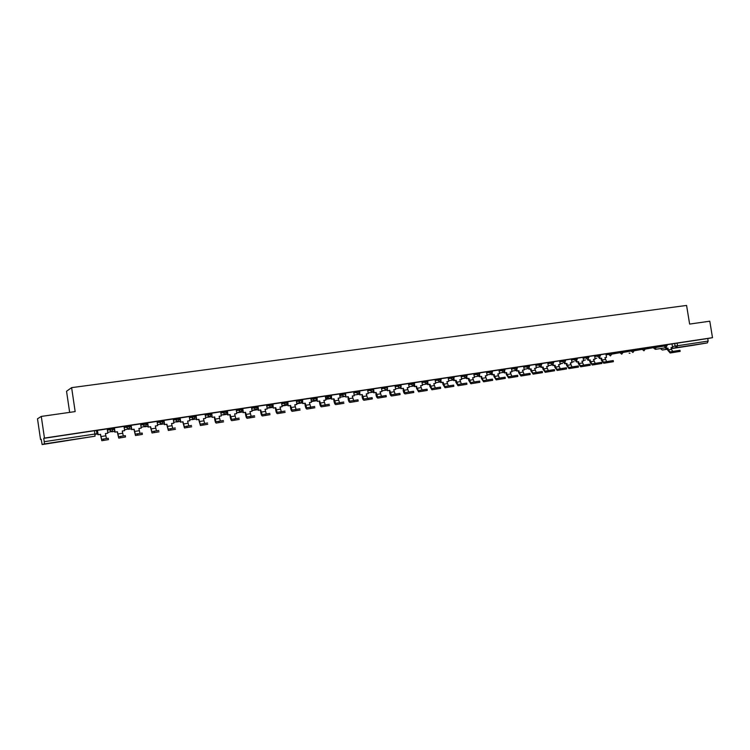 <?xml version="1.0" encoding="UTF-8"?>
<svg xmlns="http://www.w3.org/2000/svg" width="750" height="750" viewBox="0 0 750 750"><rect width="100%" height="100%" fill="white"/><g stroke="black" fill="none" stroke-linecap="round" stroke-linejoin="round"><path stroke-width="1.12" d="M113.606 429.047L113.438 427.903L109.097 428.55L109.266 429.713L113.606 429.056L111.75 431.484L109.266 429.713L107.362 430.209M130.397 426.516L130.228 425.372L125.944 426.019L126.113 427.172L130.397 426.525L128.569 428.934L126.113 427.172L124.172 427.659M146.991 424.012L146.822 422.878L142.584 423.516L142.753 424.659L146.991 424.022L145.181 426.422L142.753 424.659L140.775 425.138M163.378 421.537L163.209 420.413L159.028 421.05L159.197 422.184L163.378 421.556L161.597 423.938L159.197 422.184L157.191 422.653M179.569 419.1L179.4 417.984L175.266 418.603L175.434 419.738L179.569 419.109L177.816 421.472L175.434 419.738L173.4 420.197M195.562 416.691L195.394 415.575L191.316 416.194L191.484 417.309L195.572 416.7L193.837 419.044L191.484 417.309L189.422 417.778M211.378 414.3L211.209 413.203L207.169 413.803L207.338 414.919L211.378 414.319L209.662 416.644L207.338 414.919L205.247 415.378M226.997 411.947L226.828 410.85L222.844 411.45L223.012 412.556L226.997 411.956L225.309 414.272L223.012 412.556L220.894 413.016M242.438 409.622L242.269 408.525L238.331 409.125L238.5 410.222L242.438 409.631L240.769 411.938L238.5 410.222L236.353 410.681M257.691 407.316L257.531 406.238L253.631 406.819L253.8 407.916L257.7 407.334L256.05 409.613L253.8 407.916L251.634 408.366M272.775 405.038L272.616 403.969L268.762 404.55L268.931 405.637L272.775 405.056L271.163 407.325L268.931 405.637L266.737 406.088M287.681 402.797L287.522 401.728L283.716 402.3L283.884 403.378L287.691 402.806L286.088 405.066L283.884 403.378L281.663 403.828M302.428 400.566L302.259 399.506L298.5 400.078L298.659 401.156L302.428 400.584L300.844 402.825L299.85 402.703L298.659 401.156L296.419 401.606M316.997 398.372L316.828 397.322L313.116 397.875L313.275 398.953L316.997 398.391L315.441 400.613L314.203 400.359L313.275 398.953L311.016 399.403M331.397 396.197L331.238 395.156L327.562 395.709L327.722 396.769L331.397 396.216L329.859 398.428L328.303 397.903L327.722 396.769L325.434 397.219M345.637 394.05L345.478 393.009L344.306 393.159L341.85 393.553L342.009 394.622L345.647 394.069M359.569 390.891L355.969 391.434L356.128 392.484L359.728 391.941L359.569 390.891M373.669 389.822L373.509 388.8L372.403 388.931L369.938 389.334L370.097 390.384L373.669 389.841L374.128 392.728L376.078 392.438L377.691 396.872L386.1 395.503L386.297 396.741L377.878 398.109C377.016 397.969 376.369 396.788 375.947 394.556L376.078 392.438M387.291 386.728L383.747 387.262L383.906 388.303L387.45 387.769L387.291 386.728M400.922 384.675L397.406 385.2L397.566 386.241L401.081 385.706L400.922 384.675M414.403 382.65L410.916 383.175L411.075 384.206L414.562 383.672L414.403 382.65M427.744 380.644L424.284 381.159L424.444 382.191L427.903 381.666L427.744 380.644M441.094 379.659L440.934 378.656L437.503 379.181L437.662 380.194L441.094 379.678L439.631 381.797L437.662 380.194L435.225 380.644M454.144 377.691L453.984 376.697L450.572 377.213L450.731 378.225L454.144 377.709L452.691 379.819L450.731 378.225L448.284 378.675M466.894 374.756L463.509 375.262L463.669 376.275L467.053 375.759L466.894 374.756M479.672 372.834L476.306 373.341L476.466 374.344L479.822 373.837L479.672 372.834M492.309 370.931L488.962 371.438L489.122 372.431L492.459 371.925L492.309 370.931M504.806 369.047L501.497 369.553L501.656 370.547L504.966 370.041L504.806 369.047M517.181 367.191L513.891 367.688L514.05 368.681L517.341 368.175L517.181 367.191M529.425 365.353L526.153 365.85L526.312 366.825L529.584 366.328L529.425 365.353M541.547 363.525L538.294 364.022L538.453 364.997L541.706 364.5L541.547 363.525M553.538 361.725L550.312 362.213L550.462 363.188L553.697 362.691L553.538 361.725M565.406 359.934L562.2 360.431L562.35 361.397L565.566 360.9L565.406 359.934M577.153 358.172L573.966 358.659L574.116 359.616L577.312 359.128L577.153 358.172M588.787 356.419L585.609 356.906L585.769 357.863L588.938 357.375L588.787 356.419M600.3 354.694L597.141 355.172L597.3 356.128L600.45 355.641L600.3 354.694M611.691 352.978L608.559 353.456L608.709 354.403L611.841 353.925L611.691 352.978M622.969 351.281L619.856 351.759L620.006 352.697L623.128 352.219L622.969 351.281M634.144 349.603L631.041 350.081L631.191 351.019L634.294 350.541L634.144 349.603M645.347 348.863L645.197 347.944L642.122 348.412L642.272 349.341L645.347 348.872L643.959 350.822L642.272 349.341L634.312 350.738M656.147 346.294L653.081 346.762L653.231 347.691L656.297 347.222L656.147 346.294M666.994 344.662L663.938 345.131L664.097 346.05L667.144 345.581L666.994 344.662M685.528 346.416L695.953 344.738L685.528 346.416M59.831 441.797L68.691 440.381L59.831 441.797M41.278 416.419L75.159 411.591L71.625 387.638L686.578 305.438L689.634 324.075L709.791 321.197L712.5 337.688L44.456 438.084L41.278 416.419L37.5 418.8L40.538 439.5L41.222 439.397M69.656 412.378L66.544 391.266L71.625 387.638M40.538 439.5L41.203 439.256L42.131 444.562L44.381 443.906L44.231 441.694L96.919 433.734L96.431 430.453L94.491 430.716L95.044 436.191L44.381 443.906M44.456 438.084L43.734 438.347L44.231 441.694M42.131 444.562L95.044 436.191M667.003 344.719L674.691 343.519L675.122 346.106L708.15 341.072L707.353 342.9L692.494 345.413M708.15 341.072L707.728 338.522L712.5 337.688M660.534 345.703L656.156 346.35L660.534 345.703M645.216 348.009L649.688 347.316M649.697 347.334L645.206 347.991M634.153 349.678L639.497 348.853L634.153 349.659M622.987 351.356L628.434 350.512L622.978 351.337M611.7 353.053L617.259 352.2L611.7 353.034M600.3 354.741L608.559 353.456M595.2 363.375L593.484 359.4L595.097 359.156L594.562 355.613L588.797 356.475M583.65 365.147L581.944 361.153L583.584 360.9L583.041 357.338L577.163 358.228M573.966 358.659L565.416 359.991M560.203 368.756L558.525 364.706L560.194 364.453L559.65 360.853L553.547 361.772M550.312 362.213L541.556 363.581M536.259 372.431L534.619 368.344L536.316 368.081L535.772 364.444L529.434 365.4M524.1 374.306L522.478 370.191L524.194 369.928L523.65 366.272L517.191 367.247M511.819 376.191L510.206 372.056L511.941 371.784L511.397 368.109L504.816 369.103M499.397 378.103L497.803 373.941L499.566 373.669L499.012 369.975L492.309 370.988M486.853 380.025L485.278 375.844L487.05 375.572L486.506 371.859L479.672 372.881M476.306 373.341L466.903 374.803M461.353 383.944L459.816 379.706L461.625 379.434L461.034 375.684L463.509 375.262M448.397 385.941L446.878 381.675L448.706 381.394L448.163 377.625L440.944 378.712M435.3 387.956L433.8 383.663L435.656 383.381L435.103 379.584L427.753 380.691M422.062 389.991L420.581 385.669L422.456 385.387L421.903 381.572L414.413 382.697M408.675 392.044L407.213 387.703L409.106 387.413L408.553 383.578L400.931 384.722M395.147 394.125L393.703 389.756L395.616 389.466L395.062 385.603L387.3 386.775M381.459 396.225L380.044 391.837L381.975 391.537L381.422 387.656L373.519 388.847M367.622 398.353L366.234 393.928L368.184 393.637L367.631 389.728L359.578 390.947M353.634 400.5L352.266 396.056L354.244 395.756L353.681 391.828L345.487 393.066M339.488 402.675L338.137 398.203L340.144 397.894L339.572 393.947L331.247 395.212M325.181 404.869L323.85 400.369L325.875 400.069L325.312 396.094L316.837 397.378M310.837 398.278L302.269 399.572M296.072 409.341L294.788 404.794L296.859 404.475L296.297 400.463L287.531 401.794M281.269 411.619L280.012 407.034L282.103 406.716L281.531 402.675L272.625 404.044M266.297 413.916L265.059 409.312L267.178 408.984L266.606 404.925L257.916 406.228L258.244 410.363L260.709 409.969L262.134 414.656L269.85 413.381M251.147 416.25L249.928 411.609L252.075 411.281L251.503 407.194L242.709 408.516L243.056 412.669L245.531 412.275L246.928 416.991L254.55 415.734M235.819 418.603L234.628 413.934L236.794 413.606L236.222 409.491L226.969 410.906L227.691 415.003L230.175 414.609L231.544 419.363L239.119 418.106M220.716 411.825L211.519 413.231M204.628 423.403L203.475 418.669L205.697 418.331L205.116 414.169L196.003 415.538L196.416 419.756L198.919 419.363L200.222 424.181L207.544 422.963M188.747 425.841L187.622 421.078L189.863 420.731L189.291 416.55L179.775 418.003L180.497 422.175L183.009 421.781L184.284 426.628L191.494 425.438M172.678 428.316L171.572 423.516L173.85 423.169L173.269 418.959L163.659 420.431L164.381 424.622L166.903 424.228L168.15 429.113L175.247 427.931M156.412 430.819L155.334 425.981L157.631 425.634L157.05 421.397L147.356 422.878L148.078 427.097L150.609 426.703L151.819 431.625L158.812 430.463M139.95 433.35L138.9 428.484L141.225 428.128L140.644 423.863L130.847 425.363L131.569 429.609L134.119 429.206L135.291 434.166L142.162 433.022L142.369 434.391L135.488 435.525L133.912 429.253M123.291 435.909L122.259 431.006L124.612 430.65L124.031 426.366L114.141 427.875L114.862 432.15L117.422 431.747L118.556 436.744L125.316 435.619L125.522 436.988L118.753 438.113L117.234 431.784M106.425 438.506L105.412 433.566L107.803 433.209L107.222 428.888L97.228 430.416L97.95 434.719L100.519 434.316L101.625 439.35L108.253 438.234L108.459 439.622L101.822 440.719L100.35 434.353M107.194 429.066L109.097 428.55M124.003 426.516L125.944 426.019M140.606 424.003L142.584 423.516M157.022 421.528L159.028 421.05M173.231 419.081L175.266 418.603M189.253 416.663L191.316 416.194M205.078 414.272L207.169 413.803M220.725 411.909L222.844 411.45M236.184 409.584L238.331 409.125M251.466 407.278L253.631 406.819M266.569 405L268.762 404.55M281.494 402.75L283.716 402.3M296.259 400.528L298.5 400.078M310.847 398.334L313.116 397.875L314.203 400.359L311.25 400.931M325.275 396.159L327.562 395.709L328.303 397.903L325.622 398.428M339.534 394.012L341.841 393.562L342.197 395.222L344.128 396.272M353.644 391.894L355.969 391.434M367.594 389.794L369.938 389.334M381.384 387.712L383.747 387.262M395.025 385.659L397.406 385.2M408.516 383.634L410.916 383.175M421.866 381.619L424.284 381.159M435.066 379.631L437.503 379.181M448.125 377.672L450.572 377.213M486.469 371.897L488.962 371.438M498.984 370.012L501.497 369.553M511.369 368.156L513.891 367.688M523.612 366.309L526.153 365.85M535.744 364.481L538.294 364.022M559.622 360.891L562.2 360.431M583.013 357.375L585.609 356.906M594.534 355.641L597.141 355.172M611.728 353.203L619.856 351.759M623.006 351.506L631.041 350.081M634.172 349.819L642.122 348.412M645.234 348.15L653.081 346.762M656.184 346.5L663.938 345.131M461.081 375.684L453.994 376.744M43.734 438.347L94.491 430.716M707.728 338.522L674.691 343.519M344.363 393.525L341.897 393.9M163.791 420.703L163.266 420.778M147.487 423.15L146.869 423.244M130.978 425.634L130.284 425.738M114.272 428.147L113.494 428.269M97.359 430.697L96.487 430.828M676.509 350.831L679.959 350.297L680.138 351.384L670.144 352.997L667.594 349.988L667.303 348.188L667.969 348.075L668.259 349.875L669.984 351.9L676.509 350.831L676.688 351.928M670.2 352.987L680.138 351.394M666.291 347.334L666.45 348.309L665.784 348.422L667.303 348.188M666.45 348.309L667.969 348.075M672.009 343.959L672.572 347.381L671.062 347.606L671.353 349.397L672.872 351.431M655.453 349.341L662.156 348.309L655.444 349.294M671.062 347.616L672.572 347.381M665.784 348.422L665.644 347.541M609.656 361.116L613.219 360.562L613.406 361.688L603.722 363.244L601.294 360.122L600.994 358.266L601.613 358.163L601.912 360.009L603.553 362.128L609.656 361.116L609.844 362.241M603.769 363.244L613.406 361.688M599.831 357.281L600.009 358.406L599.391 358.509L600.994 358.266M600.009 358.406L601.613 358.163M605.934 353.897L606.497 357.422L604.894 357.666L606.628 361.613M594.994 358.509L596.756 358.228L594.994 358.5M604.903 357.675L606.497 357.422M599.391 358.509L599.241 357.591M598.116 362.887L601.697 362.334L601.884 363.459L592.256 365.016L589.847 361.866L589.547 360.009L590.166 359.897L590.466 361.762L592.087 363.891L598.116 362.887L598.303 364.022M592.312 365.006L601.884 363.469M588.356 358.988L588.544 360.15L587.925 360.253L589.547 360.009M588.544 360.15L590.166 359.897M583.481 360.262L585.478 359.944L583.472 360.244M593.484 359.409L595.097 359.156M587.925 360.253L587.775 359.316M586.453 364.678L590.062 364.125L590.241 365.259L580.678 366.806L578.288 363.628L577.987 361.762L578.597 361.659L578.897 363.525L580.509 365.672L586.453 364.678L586.641 365.822M580.725 366.797L590.241 365.269M576.769 360.712L576.956 361.913L576.347 362.016L577.987 361.762M576.956 361.913L578.597 361.659M571.847 362.025L574.078 361.669L571.838 362.006M581.953 361.163L583.584 360.9M576.347 362.016L576.197 361.059M574.669 366.497L578.297 365.934L578.484 367.078L568.978 368.606L566.616 365.419L566.316 363.544L566.916 363.431L567.216 365.316L568.809 367.472L574.669 366.497L574.856 367.641M569.025 368.606L578.484 367.078M565.059 362.456L565.256 363.684L564.656 363.788L566.316 363.544M565.256 363.684L566.916 363.431M571.369 359.1L571.95 362.672L570.3 362.925L571.987 366.938M560.091 363.806L562.528 363.422M560.081 363.797L562.537 363.206M570.3 362.934L571.95 362.672M564.656 363.788L564.506 362.822M562.772 368.325L566.419 367.762L566.606 368.906L557.156 370.434L554.822 367.219L554.513 365.334L555.103 365.231L555.413 367.116L556.987 369.291L562.772 368.325L562.95 369.478M557.203 370.425L566.606 368.916M553.228 364.209L553.434 365.484L552.844 365.587L554.513 365.334M553.434 365.484L555.103 365.231M548.212 365.606L551.372 365.166M548.212 365.597L551.344 365.166M558.525 364.725L560.194 364.453M552.844 365.587L552.684 364.594M550.744 370.172L554.409 369.609L554.597 370.763L545.212 372.281L542.897 369.037L542.597 367.144L543.178 367.041L543.478 368.944L545.044 371.128L550.744 370.172L550.922 371.334M545.259 372.272L554.597 370.763M541.275 365.981L541.491 367.303L540.909 367.397L542.597 367.144M541.491 367.303L543.178 367.041M547.734 362.653L548.316 366.262L546.628 366.516L548.288 370.584M536.213 367.425L539.681 366.938L536.213 367.416M546.638 366.534L548.316 366.262M540.909 367.397L540.741 366.394M529.2 367.762L529.416 369.131L528.844 369.234L531.122 368.878L531.431 370.781L532.978 372.984L542.278 371.475L542.466 372.628M533.194 374.137L542.466 372.638L533.147 374.137L530.859 370.884L530.55 368.972M529.416 369.131L531.122 368.878M524.091 369.272L527.344 368.756L524.091 369.253M534.619 368.353L536.316 368.081M528.844 369.234L528.684 368.194M526.303 373.931L530.025 373.359L530.203 374.522L520.95 376.022L518.691 372.741L518.381 370.819L518.944 370.725L519.253 372.647L520.781 374.859L526.303 373.931L526.491 375.103M520.997 376.022L530.203 374.531M516.994 369.572L517.219 370.988L516.656 371.081L518.381 370.819M517.219 370.988L518.944 370.725M511.838 371.128L515.363 370.575L511.838 371.109M522.478 370.2L524.194 369.928M516.656 371.081L516.487 370.022M513.881 375.844L517.631 375.262L517.819 376.434L508.631 377.925L506.391 374.616L506.091 372.694L506.644 372.591L506.953 374.522L508.463 376.753L513.881 375.844L514.069 377.025M512.222 377.372L517.819 376.444M504.666 371.381L504.9 372.863L504.347 372.956L506.091 372.694M504.9 372.863L506.644 372.591M499.453 373.003L503.259 372.413L499.453 372.994M510.206 372.066L511.941 371.784M504.347 372.956L504.169 371.859M501.337 377.775L505.106 377.194L505.294 378.366L496.181 379.847L493.969 376.519L493.659 374.578L494.203 374.484L494.513 376.425L496.003 378.675L501.337 377.775L501.525 378.956M496.219 379.847L505.294 378.375M492.197 373.209L492.441 374.756L491.897 374.85L493.659 374.578M492.441 374.756L494.203 374.484M486.947 374.897L491.025 374.269L486.947 374.887M497.812 373.95L499.566 373.669M491.897 374.85L491.719 373.716M488.653 379.725L492.45 379.134L492.638 380.325L483.591 381.788L481.416 378.441L481.106 376.491L481.641 376.397L481.95 378.347L483.422 380.606L488.653 379.725L488.841 380.916M483.637 381.788L492.638 380.325M479.597 375.056L479.85 376.669L479.325 376.762L481.106 376.491M479.85 376.669L481.641 376.397M474.3 376.819L478.659 376.144L474.3 376.809M485.278 375.853L487.05 375.572M479.325 376.762L479.137 375.591M475.837 381.694L479.662 381.103L479.85 382.294L470.869 383.756L468.722 380.372L468.412 378.422L468.938 378.328L470.7 382.566L475.837 381.694L476.025 382.894M470.916 383.747L479.85 382.303M466.866 376.913L467.137 378.6L466.613 378.694L468.412 378.422M467.137 378.6L468.938 378.328M473.822 373.762L474.403 377.494L472.613 377.766L474.169 381.975M461.522 378.759L466.172 378.038L461.522 378.741M472.613 377.775L474.403 377.494M466.613 378.694L466.416 377.484M462.872 383.691L466.725 383.091L466.913 384.291L458.016 385.744L455.897 382.341L455.587 380.372L456.094 380.278L457.838 384.544L462.872 383.691L463.069 384.9M458.062 385.734L466.922 384.3M453.994 378.788L454.275 380.55L453.759 380.644L455.587 380.372M454.275 380.55L456.094 380.278M448.603 380.719L453.553 379.95L448.603 380.7M453.469 379.462L453.553 379.95M459.816 379.725L461.625 379.434M453.759 380.644L453.562 379.387M449.775 385.706L453.656 385.106L453.844 386.306L445.022 387.741L442.931 384.319L442.613 382.341L443.119 382.247L444.844 386.541L449.775 385.706L449.962 386.916M445.059 387.741L453.844 386.316M440.981 380.663L441.281 382.528L440.775 382.622L442.613 382.341M441.281 382.528L443.119 382.247M435.544 382.697L440.663 381.909L435.544 382.688M446.878 381.694L448.706 381.394M440.775 382.622L440.569 381.309M436.528 387.741L440.438 387.141L440.634 388.35L431.887 389.775L429.825 386.316L429.506 384.328L430.003 384.244L431.709 388.566L436.528 387.741L436.725 388.959M431.925 389.766L440.634 388.359M427.828 382.547L428.137 384.525L427.65 384.609L429.506 384.328M428.137 384.525L430.003 384.244M422.344 384.703L427.538 383.906L422.344 384.684M433.8 383.681L435.656 383.381M427.65 384.609L427.434 383.241M423.141 389.803L427.078 389.194L427.266 390.413L418.603 391.819L416.569 388.341L416.259 386.344L418.425 390.609L423.141 389.803L423.328 391.031M418.641 391.819L427.275 390.422M414.525 384.441L414.862 386.541L414.375 386.625L416.259 386.344M414.862 386.541L416.737 386.259M409.003 386.728L414.272 385.922L409.003 386.709M420.581 385.688L422.456 385.387M414.375 386.625L414.15 385.191M409.603 391.884L413.569 391.275L413.766 392.494L405.178 393.9C404.269 393.769 403.603 392.597 403.181 390.394L403.331 388.294L405 392.672L409.603 391.884L409.791 393.122M405.216 393.891L413.766 392.503M401.081 386.325L400.959 388.669L402.863 388.378M401.428 388.584L403.331 388.294M395.512 388.772L400.856 387.956M395.512 388.753L400.847 387.947M407.222 387.722L409.106 387.413M400.959 388.669L400.725 387.159M395.906 393.994L399.909 393.375L400.106 394.603L391.603 395.991C390.722 395.859 390.066 394.678 389.634 392.466L389.775 390.356L391.425 394.762L395.906 393.994L396.103 395.231M391.641 395.991L400.106 394.613M387.469 388.172L387.403 390.731L389.325 390.441M387.853 390.647L389.775 390.356M381.872 390.844L387.291 390.019L381.872 390.825M393.703 389.775L395.616 389.466M387.403 390.731L387.15 389.137M377.916 398.109L386.297 396.741M374.128 392.728L375.628 392.522M368.081 392.934L373.575 392.1M368.072 392.916L373.575 392.081M380.044 391.847L381.975 391.537M373.688 392.812L373.397 390.956M368.062 398.278L372.131 397.65L372.328 398.897L363.994 400.256C363.159 400.106 362.531 398.916 362.1 396.666L362.222 394.547L363.816 399.009L368.062 398.278L368.259 399.525M359.803 391.931L359.822 394.922L361.781 394.622M360.253 394.838L362.222 394.547M354.131 395.044L359.709 394.2M354.131 395.034L359.709 394.191M366.234 393.947L368.184 393.637M359.822 394.922L359.428 392.409M372.319 398.906L364.031 400.247M353.906 400.453L358.003 399.825L358.2 401.081L349.959 402.422C349.144 402.272 348.525 401.072 348.103 398.812L348.206 396.675L349.781 401.166L353.906 400.453L354.103 401.709L353.906 400.453M345.609 393.047L345.797 397.05L347.784 396.75M346.219 396.975L348.206 396.675M340.031 397.181L345.684 396.328L340.031 397.172M352.266 396.066L354.244 395.756M345.797 397.05L345.338 394.088M358.2 401.081L349.997 402.413M331.416 395.175L331.613 399.206L334.031 398.822L335.587 403.35L343.734 402.019M335.803 404.606L343.931 403.284L335.766 404.606C334.978 404.456 334.369 403.247 333.947 400.969L333.628 398.906M332.025 399.131L334.031 398.822M325.763 399.347L331.5 398.475L325.763 399.337M338.137 398.212L340.144 397.894M331.613 399.206L331.153 396.234M317.053 397.341L317.278 401.391L319.706 401.006L321.225 405.562L329.297 404.241M321.441 406.819L329.494 405.516L321.412 406.828C320.644 406.669 320.053 405.45 319.631 403.163L319.303 401.081M317.672 401.316L319.706 401.006M311.344 401.541L317.166 400.65L311.344 401.531M323.85 400.387L325.875 400.069M317.278 401.391L316.809 398.391M302.531 399.525L302.766 403.594L305.203 403.209L306.703 407.794L314.691 406.481M306.928 409.059L314.887 407.766L306.891 409.069C306.15 408.909 305.569 407.672 305.147 405.375L304.828 403.275M303.15 403.519L305.203 403.209M310.837 398.269L311.456 402.253L309.403 402.572L310.706 407.091M296.841 403.734L302.653 402.853L296.775 403.303M309.403 402.581L311.456 402.253M302.766 403.594L302.306 400.584M287.85 401.728L288.103 405.825L290.541 405.431L292.022 410.053L299.916 408.759M292.238 411.328L300.113 410.044L292.209 411.337C291.488 411.169 290.916 409.922 290.503 407.606L290.175 405.506M288.459 405.75L290.541 405.431M282.712 405.722L287.981 405.084M282.731 405.863L287.981 405.066M294.797 404.803L296.859 404.475M288.103 405.825L287.634 402.797M272.991 403.959L273.263 408.075L275.719 407.691L277.162 412.341L284.972 411.056M277.378 413.625L285.169 412.35L277.35 413.625C276.656 413.456 276.103 412.2 275.681 409.875L275.363 407.756M273.609 408.009L275.719 407.691M268.078 407.934L273.141 407.334M268.097 408.084L273.141 407.316M280.012 407.053L282.103 406.716M273.263 408.075L272.794 405.056M262.35 415.941L270.047 414.684L262.322 415.95C261.656 415.772 261.112 414.506 260.7 412.162L260.372 410.034M257.963 406.219L258.581 410.287L260.709 409.969M252.975 410.391L258.131 409.613L252.928 410.109M265.059 409.322L267.178 408.984M247.144 418.294L254.747 417.047L247.116 418.294C246.478 418.106 245.953 416.841 245.541 414.478L245.213 412.341M242.756 408.506L243.375 412.603L245.531 412.275M238.012 412.659L242.944 411.909L237.975 412.397M249.928 411.619L252.075 411.281M231.759 420.666L239.259 419.438L231.731 420.666C231.122 420.478 230.606 419.194 230.194 416.822L229.866 414.675M227.372 410.822L228 414.938L230.175 414.609M222.881 414.956L227.578 414.244L222.844 414.694M234.628 413.944L236.794 413.606M211.809 413.166L212.147 417.366L214.641 416.972L215.972 421.753L223.434 420.516M216.188 423.066L223.594 421.856L216.169 423.075C215.588 422.878 215.091 421.584 214.678 419.194L214.35 417.028M212.438 417.309L214.641 416.972M220.706 411.825L221.334 415.95L219.141 416.288L220.312 420.984M207.581 417.272L212.025 416.597L207.534 417.019M219.141 416.297L221.334 415.95M212.147 417.366L211.519 413.222M200.438 425.503L207.741 424.303L200.419 425.503L198.647 419.419M196.059 415.528L196.688 419.7L198.919 419.363M192.094 419.625L196.294 418.988L192.056 419.363M203.475 418.678L205.697 418.331M184.5 427.959L191.691 426.778L184.472 427.969L182.747 421.828M180.122 417.928L180.75 422.119L183.009 421.781M176.428 421.997L180.375 421.406L176.391 421.725M187.622 421.088L189.863 420.731M168.366 430.453L175.453 429.281L168.338 430.453L166.669 424.275M163.987 420.356L164.625 424.575L166.903 424.228M160.575 424.406L164.269 423.844L160.538 424.116M171.572 423.534L173.85 423.169M152.034 432.975L159.009 431.822L152.016 432.975L150.384 426.75M147.666 422.812L148.294 427.05L150.609 426.703M144.713 426.525L147.956 426.319M144.75 426.788L147.956 426.3M155.334 426L157.631 425.634M131.137 425.297L131.775 429.562L134.119 429.206M128.306 429.3L131.456 428.822L128.259 429.009M138.9 428.494L141.225 428.128M142.369 434.391L135.506 435.525M114.413 427.809L115.05 432.103L117.422 431.747M111.881 431.794L114.75 431.353L111.881 431.794M122.259 431.025L124.612 430.65M125.522 436.988L118.772 438.103M97.481 430.359L98.119 434.681L100.519 434.316M95.259 434.316L97.838 433.922L95.203 433.969M105.422 433.584L107.803 433.209M108.459 439.622L101.831 440.719M660.45 348.637L665.672 347.728M672.431 346.566L675.122 346.106L676.763 347.559L671.203 348.506M667.453 349.144L662.334 350.006L667.472 349.228M671.231 348.656L692.522 345.403M707.353 342.9L676.763 347.559L677.531 345.712L677.109 343.125M339.703 395.062L342.009 394.622L342.197 395.222L339.797 395.681M353.803 392.934L356.128 392.484L358.228 394.134L359.728 391.941M367.753 390.834L370.097 390.384L372.178 392.016L373.528 390.938L373.669 389.841M381.544 388.753L383.906 388.303L385.969 389.925L387.066 389.259L387.45 387.769M395.184 386.691L397.566 386.241L399.6 387.863L400.491 387.422L401.081 385.706M408.675 384.656L411.075 384.206L413.091 385.819L414.562 383.672M422.025 382.641L424.444 382.191L426.441 383.794L427.903 381.666M461.203 376.725L463.669 376.275L465.609 377.859L467.053 375.759M473.981 374.803L476.466 374.344L478.387 375.919L479.822 373.837M486.628 372.891L489.122 372.431L491.025 374.006L492.459 371.925M499.144 371.006L501.656 370.547L503.531 372.113L504.966 370.041M511.519 369.131L514.05 368.681L515.916 370.228L517.341 368.175M523.772 367.284L526.312 366.825L528.159 368.372L529.584 366.328M535.894 365.456L538.453 364.997L540.281 366.534L541.706 364.5M547.894 363.647L550.462 363.188L552.281 364.725L553.697 362.691M559.772 361.856L562.35 361.397L564.15 362.925L565.566 360.9M571.528 360.084L574.116 359.616L575.897 361.144L577.312 359.128M583.162 358.322L585.769 357.863L587.531 359.381L588.938 357.375M594.684 356.588L597.3 356.128L599.044 357.628L600.45 355.641M606.084 354.872L608.709 354.403L610.444 355.903L611.841 353.925M611.859 354.141L620.006 352.697L621.731 354.197L623.128 352.219M623.147 352.434L631.191 351.019L632.897 352.5L634.294 350.541M645.366 349.069L653.231 347.691L655.031 349.144L656.297 347.222M656.316 347.409L664.097 346.05L665.747 347.522L667.144 345.581M629.269 353.128L629.991 353.241M515.353 370.5L516.019 370.528M490.997 374.128L491.794 374.203M142.697 423.497L142.866 424.641L144.844 426.45L141.141 427.294M107.831 432.45L108.534 432.234M660.441 348.581L662.306 350.016L660.722 348.581M671.353 349.397L668.259 349.875M605.194 359.513L601.912 360.009M593.784 361.256L590.466 361.762M582.244 363.019L578.897 363.525M570.6 364.8L567.216 365.316M558.825 366.6L555.413 367.116M546.938 368.409L543.478 368.944M538.772 373.209L538.584 372.047M534.919 370.247L531.431 370.781M522.778 372.103L519.253 372.647M510.516 373.978L506.953 374.522M512.241 377.372L508.678 377.916M498.113 375.872L494.513 376.425M485.588 377.784L481.95 378.347M472.922 379.725L469.247 380.287M460.125 381.675L456.403 382.247M447.188 383.653L443.428 384.225M434.109 385.65L430.312 386.231M420.891 387.675L417.056 388.256M407.531 389.719L403.65 390.309M394.022 391.781L390.094 392.381M382.256 397.369L382.069 396.122M380.363 393.863L376.388 394.472M366.544 395.981L362.531 396.591M352.584 398.109L348.525 398.728M339.6 402.656L339.797 403.922L339.581 402.656M338.456 400.266L334.35 400.894M325.125 404.878L325.322 406.153L325.097 404.878M324.169 402.45L320.025 403.087M310.641 408.422L310.444 407.137M309.722 404.662L305.531 405.3M295.819 410.709L295.622 409.416M295.116 406.894L290.869 407.541M280.819 413.025L280.622 411.722M280.331 409.153L276.038 409.809M265.65 415.369L265.453 414.056M265.378 411.441L261.038 412.097M250.294 417.731L250.097 416.419M250.256 413.747L245.859 414.422M234.759 420.131L234.562 418.809M234.956 416.091L230.503 416.766M219.047 422.559L218.841 421.228M219.469 418.453L214.969 419.137M203.128 425.016L202.931 423.675M203.803 420.844L199.247 421.547M187.031 427.5L186.825 426.15M187.95 423.272L183.338 423.975M170.728 430.012L170.531 428.663M171.9 425.719L167.241 426.431M154.228 432.562L154.031 431.194M155.662 428.203L150.947 428.925M137.531 435.141L137.325 433.762M139.228 430.716L134.447 431.447M120.619 437.747L120.412 436.369M122.587 433.256L117.759 433.997M103.5 440.391L103.294 439.003M105.75 435.825L100.856 436.575M298.538 400.069L299.85 402.703L296.681 403.312M283.762 402.291L285.253 405L281.944 405.656M268.819 404.531L270.45 407.297L267.019 407.981M253.697 406.809L255.431 409.613L251.925 410.316M238.397 409.106L240.225 411.938L236.653 412.669M222.919 411.431L223.088 412.547L224.812 414.291L221.194 415.041M207.263 413.784L207.431 414.909L209.213 416.663L205.556 417.431M191.409 416.175L191.578 417.291L193.416 419.072L189.731 419.859M175.369 418.584L175.538 419.709L177.431 421.5L173.719 422.306M159.131 421.022L159.3 422.156L161.241 423.956L157.509 424.791M126.066 425.991L126.234 427.144L128.25 428.962L124.5 429.853M109.219 428.522L109.397 429.684L111.45 431.512L107.691 432.441M629.138 353.156L629.972 353.241M515.353 370.528L515.934 370.538M491.006 374.166L491.709 374.213M107.878 432.441L108.459 432.253M310.481 407.128L310.678 408.412M295.669 409.406L295.866 410.7M280.688 411.713L280.884 413.016M265.519 414.047L265.716 415.35M250.181 416.409L250.378 417.722M234.656 418.791L234.853 420.113M218.944 421.209L219.141 422.541M203.034 423.656L203.241 424.997M186.947 426.131L187.144 427.481M170.653 428.634L170.85 429.994M154.162 431.175L154.359 432.534M137.466 433.744L137.672 435.113M120.562 436.341L120.769 437.719M103.444 438.975L103.65 440.363"/></g></svg>
